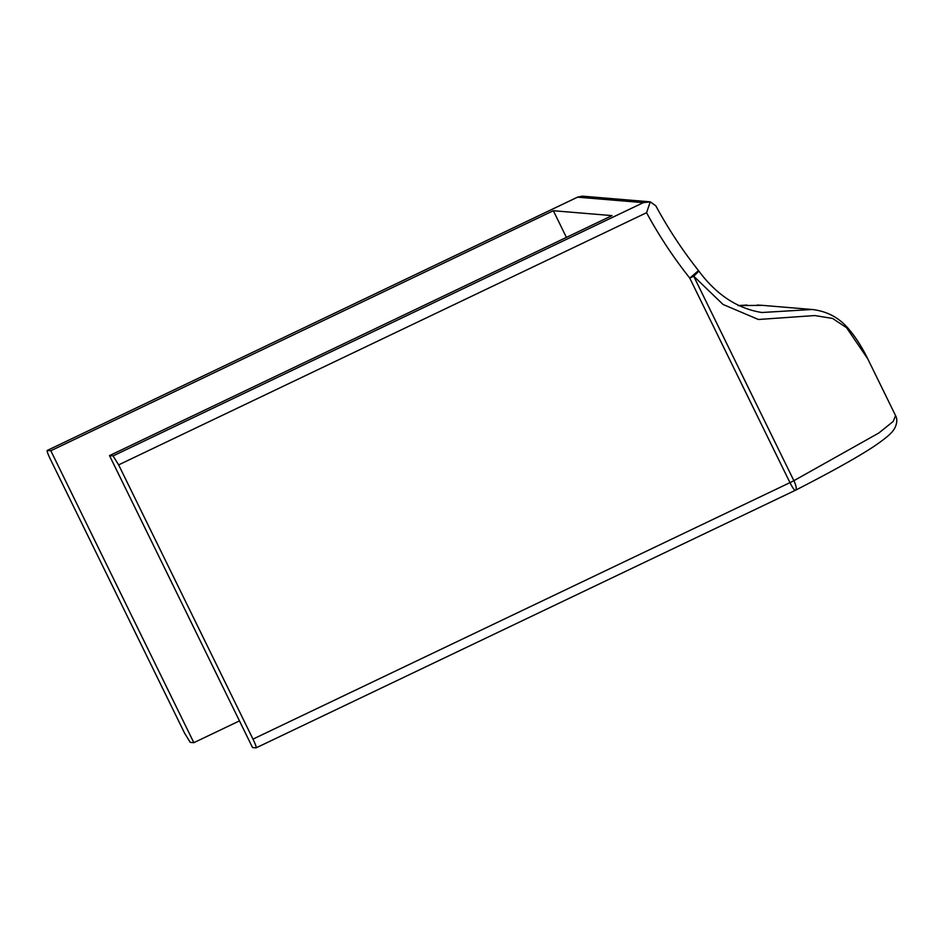 <?xml version="1.0" encoding="UTF-8"?>
<svg xmlns="http://www.w3.org/2000/svg" width="944" height="944" viewBox="0 0 944 944"><rect width="100%" height="100%" fill="white"/><g stroke="black" fill="none" stroke-linecap="round" stroke-linejoin="round"><path stroke-width="1.42" d="M895.561 415.596L867.784 358.897L846.556 327.698L832.62 318.458L814.778 315.556L758.41 319.485L723.057 304.464L693.687 276.167A9.865 0.625 -26.1 0 1 692.082 276.981A9.865 0.625 -26.1 0 1 689.769 278.114L698.489 270.598A9.865 9.865 0 0 1 698.548 270.668L698.548 270.668A9.865 1.263 141 0 1 693.687 276.167L793.88 480.697L878.817 433.013L893.201 421.449L895.561 415.596C895.679 415.926 898.782 420.458 894.57 428.47C892.823 431.078 891.525 434.452 873.578 446.654C857.589 457.203 831.593 471.717 795.591 490.196A9.865 2.832 62.8 0 1 795.509 490.231A9.865 9.865 0 0 0 795.591 490.196A9.865 2.832 62.8 0 0 793.88 480.697A9.865 0.625 -26.1 0 1 792.276 481.511A9.865 0.625 -26.1 0 1 789.963 482.644L689.769 278.114C673.461 257.547 659.054 235.752 646.557 212.719L118.637 464.873L252.98 739.117L789.963 482.644A9.865 1.546 -115.5 0 0 795.332 490.314A9.865 9.865 0 0 0 795.473 490.243M698.489 270.598C682.382 250.243 668.151 228.649 655.809 205.816L650.263 201.839L643.336 202.641L577.551 197.178L582.224 196.151M646.557 212.719L650.263 201.839L582.224 196.14M193.839 742.68L190.287 742.385L184.717 733.429L50.362 459.197C47.825 453.863 46.799 450.949 47.271 450.453L50.823 450.748L193.839 742.68L239.457 720.886M795.414 490.255A9.865 1.546 -115.5 0 1 795.332 490.314L256.143 747.849L252.532 747.565L109.504 455.622L113.056 455.917L643.336 202.641M698.489 270.621A9.865 1.263 141 0 1 698.548 270.668C716.26 294.67 737.37 308.617 761.891 312.511L812.159 309.49C827.746 311.308 840.372 318.34 850.013 330.612C858.804 340.996 865.872 354.838 867.784 358.885M812.029 309.479L762.492 305.36L738.031 305.596M577.551 197.178L47.2 450.465L578.058 196.907M50.823 450.748L553.349 210.724L566.412 237.392M553.349 210.724L612.031 215.61L109.504 455.622M118.637 464.873L113.056 455.917M256.072 747.86C256.544 747.353 255.517 744.438 252.98 739.117M762.492 305.36L757.147 305.042M747.046 305.054L738.007 305.585"/></g></svg>
